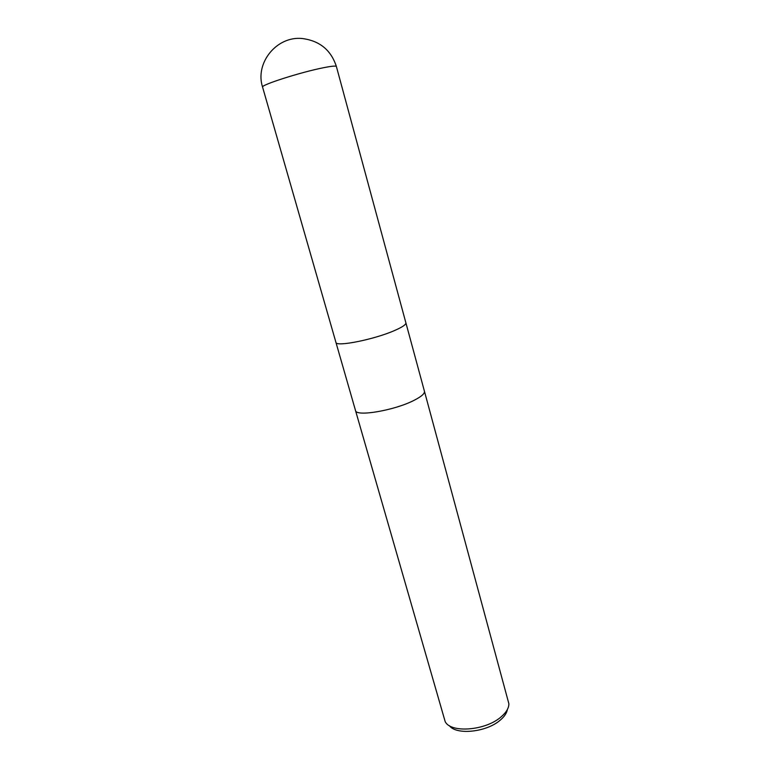 <?xml version="1.0" encoding="UTF-8"?>
<svg xmlns="http://www.w3.org/2000/svg" width="770" height="770" viewBox="0 0 770 770"><rect width="100%" height="100%" fill="white"/><g stroke="black" fill="none" stroke-linecap="round" stroke-linejoin="round"><path stroke-width="1.16" d="M335.913 342.323L355.49 410.468C355.673 417.051 394.683 410.458 414.222 400.256C421.479 396.55 424.886 393.528 424.424 391.218L508.883 703.78C508.864 708.131 506.227 712.539 500.972 716.986C485.418 730.72 450.604 733.329 445.166 721.577L355.49 410.468C355.673 417.051 394.683 410.458 414.222 400.256C421.479 396.55 424.886 393.528 424.424 391.218L405.877 322.794M405.877 322.813C406.165 324.497 402.556 327 395.068 330.311C374.875 339.387 335.576 347.241 335.922 342.352C335.576 347.241 374.875 339.387 395.068 330.311C402.556 327 406.165 324.497 405.877 322.813L336.394 66.518C331.033 50.04 319.589 40.704 302.071 38.5C276.392 35.94 254.726 63.323 262.589 87.126L262.589 87.126C260.164 85.201 300.425 72.274 323.159 67.789C331.572 66.105 335.98 65.681 336.394 66.518M449.362 725.658C456.254 735.331 486.505 732.251 500.173 720.2C504.388 716.639 506.804 713.059 507.401 709.449M335.922 342.352L262.589 87.126"/></g></svg>
